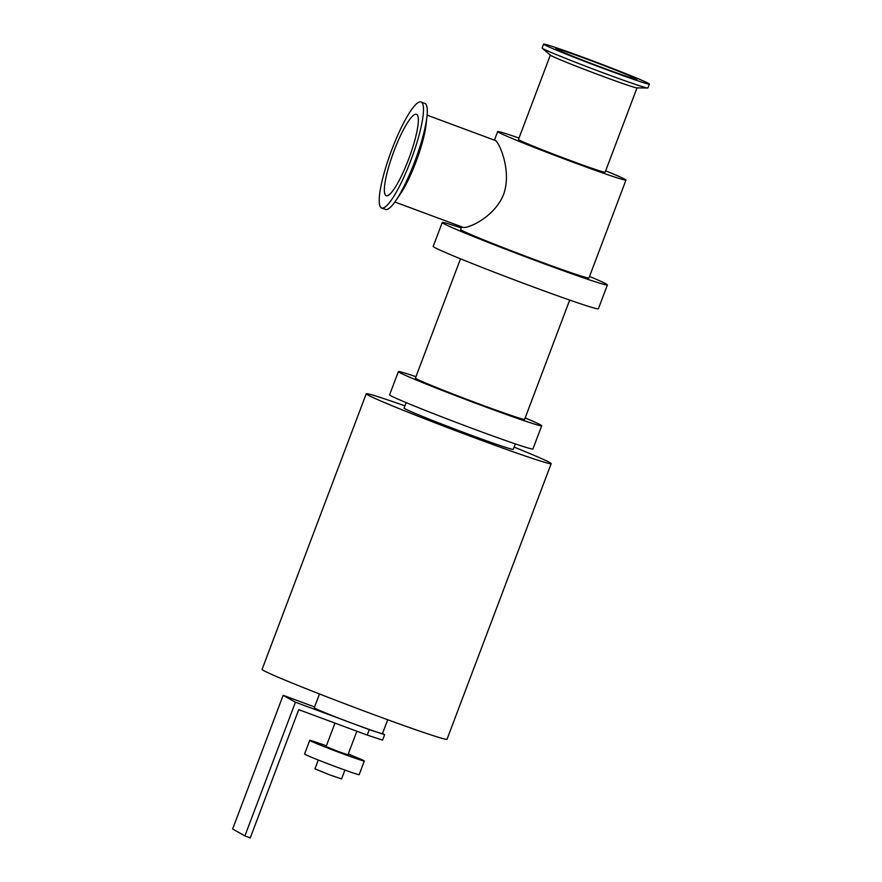 <?xml version="1.0" encoding="UTF-8"?>
<svg xmlns="http://www.w3.org/2000/svg" width="882" height="882" viewBox="0 0 882 882"><rect width="100%" height="100%" fill="white"/><g stroke="black" fill="none" stroke-linecap="round" stroke-linejoin="round"><path stroke-width="1.32" d="M461.253 227.953A88.277 2.624 20.7 0 0 442.235 222.529A88.277 2.624 20.7 0 0 443.58 223.565A88.277 2.624 20.7 0 0 531.813 259.165A88.277 2.624 20.7 0 0 607.4 284.941A88.277 2.624 20.7 0 0 589.551 276.43M461.672 226.806L460.669 229.485A68.576 2.04 20.7 0 0 461.705 230.301A68.576 2.04 20.7 0 0 530.247 257.952A68.576 2.04 20.7 0 0 588.967 277.973L625.966 180.082A68.576 2.04 20.7 0 0 605.68 170.81M404.937 405.863A98.861 2.933 20.7 0 0 366.228 393.769A98.861 2.933 20.7 0 0 367.728 394.927A98.861 2.933 20.7 0 0 466.534 434.793A98.861 2.933 20.7 0 0 551.173 463.656A98.861 2.933 20.7 0 0 514.129 447.13M366.228 393.769L262.086 669.361A98.861 2.933 20.7 0 0 263.586 670.529A98.861 2.933 20.7 0 0 362.392 710.385A98.861 2.933 20.7 0 0 447.031 739.248L551.173 463.656M406.161 402.633L404.099 408.079A58.366 1.731 20.7 0 0 404.981 408.763A58.366 1.731 20.7 0 0 463.326 432.301A58.366 1.731 20.7 0 0 513.302 449.346L515.353 443.9M415.962 376.691A76.602 2.271 20.7 0 0 398.377 371.62L389.612 394.805A76.602 2.271 20.7 0 0 390.781 395.709A76.602 2.271 20.7 0 0 467.35 426.601A76.602 2.271 20.7 0 0 532.937 448.971L541.702 425.774A76.602 2.271 20.7 0 0 525.154 417.947M398.377 371.62A76.602 2.271 20.7 0 0 399.546 372.524A76.602 2.271 20.7 0 0 476.115 403.405A76.602 2.271 20.7 0 0 541.702 425.774M460.503 258.812L415.444 378.058A58.366 1.731 20.7 0 0 416.326 378.753A58.366 1.731 20.7 0 0 474.659 402.28A58.366 1.731 20.7 0 0 524.636 419.325L569.695 300.078M442.235 222.529L433.216 246.409A88.277 2.624 20.7 0 0 434.561 247.445A88.277 2.624 20.7 0 0 522.794 283.034A88.277 2.624 20.7 0 0 598.371 308.81L607.4 284.941M427.097 115.134L495.607 140.591C499.168 142.774 512.078 170.667 503.6 194.448C494.218 217.909 466.446 229.353 462.863 227.225M421.034 101.992L424.859 103.403A56.547 10.782 110.4 0 1 425.157 103.547A56.547 10.782 110.4 0 1 426.954 116.567L426.028 124.88A46.327 8.831 110.4 0 1 400.395 193.919L395.676 200.82A56.547 10.782 110.4 0 1 385.5 209.42L381.674 207.998A56.547 10.782 110.4 0 1 391.244 151.241A56.547 10.782 110.4 0 1 421.034 101.992A56.547 10.782 110.4 0 1 421.331 102.125A56.547 10.782 110.4 0 1 411.166 159.543A56.547 10.782 110.4 0 1 381.674 207.998M416.69 114.406A43.405 8.28 110.4 0 1 408.884 158.495A43.405 8.28 110.4 0 1 386.239 195.694A43.405 8.28 110.4 0 1 393.593 152.112A43.405 8.28 110.4 0 1 416.458 114.296A43.405 8.28 110.4 0 1 416.69 114.406M426.954 116.567A56.547 10.782 110.4 0 1 395.676 200.82M543.588 44.1L542.121 47.992A56.547 1.676 20.7 0 0 542.243 48.179L550.467 55.235A46.327 1.378 20.7 0 0 551.063 55.621A46.327 1.378 20.7 0 0 595.604 73.636A46.327 1.378 20.7 0 0 636.848 87.88L647.675 88.024A56.547 1.676 20.7 0 0 647.906 87.957L649.373 84.077A56.547 1.676 20.7 0 0 597.07 62.512A56.547 1.676 20.7 0 0 543.588 44.1A56.547 1.676 20.7 0 0 544.448 44.762A56.547 1.676 20.7 0 0 600.962 67.561A56.547 1.676 20.7 0 0 649.373 84.077M637.013 87.88L605.14 172.21A46.327 1.378 -159.3 0 1 565.483 158.694A46.327 1.378 -159.3 0 1 519.178 140.006A46.327 1.378 -159.3 0 1 518.473 139.466L550.335 55.125M556.531 49.249A43.405 1.29 20.7 0 0 599.914 66.756A43.405 1.29 20.7 0 0 637.091 79.435A43.405 1.29 20.7 0 0 596.938 62.887A43.405 1.29 20.7 0 0 555.869 48.742A43.405 1.29 20.7 0 0 556.531 49.249M542.243 48.179A56.547 1.676 20.7 0 0 542.981 48.653A56.547 1.676 20.7 0 0 597.334 70.648A56.547 1.676 20.7 0 0 647.675 88.024M519.002 138.055A68.576 2.04 20.7 0 0 497.657 131.594A68.576 2.04 20.7 0 0 498.694 132.41A68.576 2.04 20.7 0 0 567.236 160.061A68.576 2.04 20.7 0 0 625.966 180.082M319.471 693.969L314.246 707.783A36.482 1.08 20.7 0 0 314.797 708.213A36.482 1.08 20.7 0 0 354.509 724.133A36.482 1.08 20.7 0 0 382.49 733.581L387.716 719.756M367.221 735.081L382.579 740.119L384.64 734.662L369.282 729.623L367.221 735.081L298.733 709.646L250.268 837.9L244.898 835.904L295.426 702.204L369.282 729.623M384.64 734.662L382.534 733.482M314.565 706.956L283.155 695.292L295.426 702.204M283.155 695.292L232.627 829.003L244.898 835.904M318.303 760.019L314.962 768.861L329.394 774.771L341.577 778.916L344.917 770.074M326.395 745.83A29.183 0.871 20.7 0 0 309.725 740.384L304.577 754.022A29.183 0.871 20.7 0 0 305.018 754.375A29.183 0.871 20.7 0 0 334.19 766.138A29.183 0.871 20.7 0 0 359.172 774.661L364.332 761.012A29.183 0.871 20.7 0 0 348.225 754.077M309.725 740.384A29.183 0.871 20.7 0 0 310.177 740.726A29.183 0.871 20.7 0 0 339.338 752.489A29.183 0.871 20.7 0 0 364.332 761.012M334.973 723.108L326.108 746.569L337.949 751.42L347.949 754.827L356.868 731.233M394.849 202L463.127 227.347M494.427 140.139L497.657 131.594"/></g></svg>
